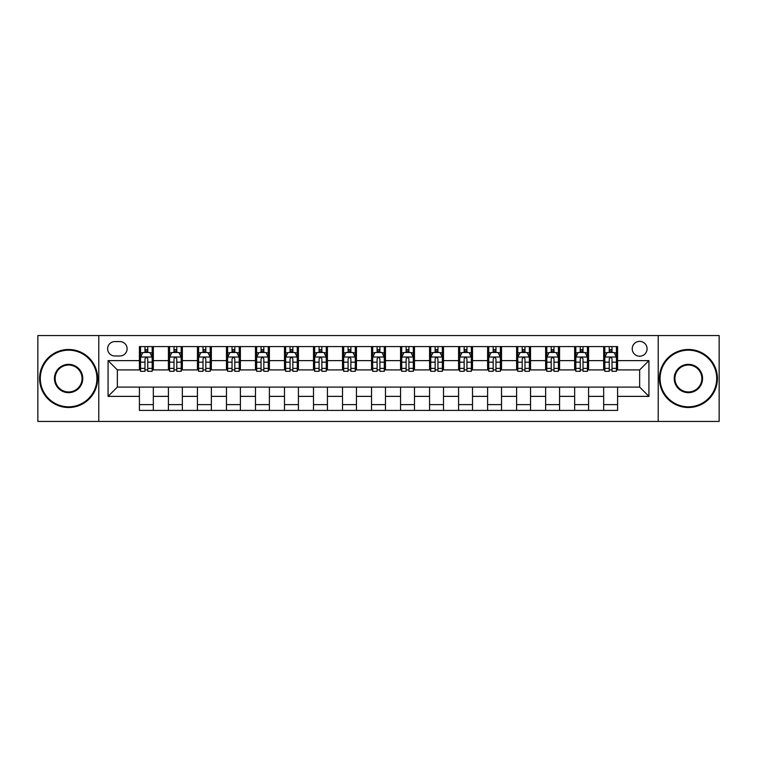 <?xml version="1.0" encoding="UTF-8"?>
<svg xmlns="http://www.w3.org/2000/svg" width="757" height="757" viewBox="0 0 757 757"><rect width="100%" height="100%" fill="white"/><g stroke="black" fill="none" stroke-linecap="round" stroke-linejoin="round"><path stroke-width="1.14" d="M639.646 341.36A7.428 7.428 0 0 0 632.218 348.788A7.428 7.428 0 0 0 639.646 356.216A7.428 7.428 0 0 0 647.074 348.788A7.428 7.428 0 0 0 639.646 341.36M658.212 421.441L719.15 421.441L719.15 335.559L658.212 335.559L658.212 421.441L98.789 421.441L98.789 335.559L37.85 335.559L37.85 421.441L98.789 421.441M114.799 355.979L119.909 355.979A7.191 7.191 0 0 0 127.1 348.788A7.191 7.191 0 0 0 119.909 341.587L114.799 341.587A7.191 7.191 0 0 0 107.608 348.788A7.191 7.191 0 0 0 114.799 355.979M658.212 335.559L98.789 335.559M139.411 396.375L108.071 396.375L108.071 360.625L139.411 360.625L139.411 369.908L117.354 369.908L117.354 387.092L139.411 387.092L139.411 410.417L617.589 410.417L617.589 387.092L639.646 387.092L639.646 369.908L617.589 369.908L617.589 360.625L648.929 360.625L648.929 396.375L617.589 396.375M617.589 360.625L617.589 346.583L139.411 346.583L139.411 360.625M603.67 346.583L603.67 369.908L604.824 369.908M609.234 369.908L612.025 369.908M616.435 369.908L617.589 369.908M603.67 369.908L587.413 369.908M574.648 346.583L574.648 369.908L575.812 369.908M580.222 369.908L583.004 369.908M574.648 369.908L558.401 369.908M545.636 346.583L545.636 369.908L546.791 369.908M551.2 369.908L553.992 369.908M545.636 369.908L529.38 369.908M516.615 346.583L516.615 369.908L517.779 369.908M522.188 369.908L524.97 369.908M516.615 369.908L500.368 369.908M487.603 346.583L487.603 369.908L488.757 369.908M493.176 369.908L495.958 369.908M487.603 369.908L471.356 369.908M458.581 346.583L458.581 369.908L459.745 369.908M464.155 369.908L466.946 369.908M458.581 369.908L442.334 369.908M429.569 346.583L429.569 369.908L430.733 369.908M435.143 369.908L437.925 369.908M429.569 369.908L413.322 369.908M400.548 346.583L400.548 369.908L401.712 369.908M406.121 369.908L408.912 369.908M400.548 369.908L384.301 369.908M371.536 346.583L371.536 369.908L372.699 369.908M377.109 369.908L379.891 369.908M371.536 369.908L355.288 369.908M342.524 346.583L342.524 369.908L343.678 369.908M348.088 369.908L350.879 369.908M342.524 369.908L326.267 369.908M313.502 346.583L313.502 369.908L314.666 369.908M319.075 369.908L321.857 369.908M313.502 369.908L297.255 369.908M284.49 346.583L284.49 369.908L285.644 369.908M290.054 369.908L292.845 369.908M284.49 369.908L268.243 369.908M255.469 346.583L255.469 369.908L256.632 369.908M261.042 369.908L263.824 369.908M255.469 369.908L239.221 369.908M226.457 346.583L226.457 369.908L227.62 369.908M232.03 369.908L234.812 369.908M226.457 369.908L210.209 369.908M197.435 346.583L197.435 369.908L198.599 369.908M203.008 369.908L205.8 369.908M197.435 369.908L181.188 369.908M168.423 346.583L168.423 369.908L169.587 369.908M173.996 369.908L176.778 369.908M168.423 369.908L152.176 369.908M139.411 369.908L140.565 369.908M144.975 369.908L147.766 369.908M139.411 387.092L153.33 387.092L153.33 410.417M617.589 387.092L153.33 387.092M153.33 346.583L153.33 369.908M139.411 352.383L140.565 352.383M144.975 352.383L147.766 352.383M152.176 352.383L153.33 352.383M139.411 404.617L153.33 404.617M168.423 387.092L168.423 410.417M182.352 346.583L182.352 369.908M168.423 352.383L169.587 352.383M173.996 352.383L176.778 352.383M181.188 352.383L182.352 352.383M182.352 387.092L182.352 410.417M168.423 404.617L182.352 404.617M197.435 387.092L197.435 410.417M211.364 387.092L211.364 410.417M197.435 404.617L211.364 404.617M211.364 346.583L211.364 369.908M197.435 352.383L198.599 352.383M203.008 352.383L205.8 352.383M210.209 352.383L211.364 352.383M226.457 387.092L226.457 410.417M240.385 387.092L240.385 410.417M226.457 404.617L240.385 404.617M240.385 346.583L240.385 369.908M226.457 352.383L227.62 352.383M232.03 352.383L234.812 352.383M239.221 352.383L240.385 352.383M255.469 387.092L255.469 410.417M269.397 387.092L269.397 410.417M255.469 404.617L269.397 404.617M269.397 346.583L269.397 369.908M255.469 352.383L256.632 352.383M261.042 352.383L263.824 352.383M268.243 352.383L269.397 352.383M284.49 387.092L284.49 410.417M298.419 387.092L298.419 410.417M284.49 404.617L298.419 404.617M298.419 346.583L298.419 369.908M284.49 352.383L285.644 352.383M290.054 352.383L292.845 352.383M297.255 352.383L298.419 352.383M313.502 387.092L313.502 410.417M327.431 387.092L327.431 410.417M313.502 404.617L327.431 404.617M327.431 346.583L327.431 369.908M313.502 352.383L314.666 352.383M319.075 352.383L321.857 352.383M326.267 352.383L327.431 352.383M342.524 387.092L342.524 410.417M356.452 387.092L356.452 410.417M342.524 404.617L356.452 404.617M356.452 346.583L356.452 369.908M342.524 352.383L343.678 352.383M348.088 352.383L350.879 352.383M355.288 352.383L356.452 352.383M371.536 387.092L371.536 410.417M385.464 387.092L385.464 410.417M371.536 404.617L385.464 404.617M385.464 346.583L385.464 369.908M371.536 352.383L372.699 352.383M377.109 352.383L379.891 352.383M384.301 352.383L385.464 352.383M400.548 387.092L400.548 410.417M414.476 387.092L414.476 410.417M400.548 404.617L414.476 404.617M414.476 346.583L414.476 369.908M400.548 352.383L401.712 352.383M406.121 352.383L408.912 352.383M413.322 352.383L414.476 352.383M429.569 387.092L429.569 410.417M443.498 387.092L443.498 410.417M429.569 404.617L443.498 404.617M443.498 346.583L443.498 369.908M429.569 352.383L430.733 352.383M435.143 352.383L437.925 352.383M442.334 352.383L443.498 352.383M458.581 387.092L458.581 410.417M472.51 387.092L472.51 410.417M458.581 404.617L472.51 404.617M472.51 346.583L472.51 369.908M458.581 352.383L459.745 352.383M464.155 352.383L466.946 352.383M471.356 352.383L472.51 352.383M487.603 387.092L487.603 410.417M501.531 387.092L501.531 410.417M487.603 404.617L501.531 404.617M501.531 346.583L501.531 369.908M487.603 352.383L488.757 352.383M493.176 352.383L495.958 352.383M500.368 352.383L501.531 352.383M516.615 387.092L516.615 410.417M530.543 387.092L530.543 410.417M516.615 404.617L530.543 404.617M530.543 346.583L530.543 369.908M516.615 352.383L517.779 352.383M522.188 352.383L524.97 352.383M529.38 352.383L530.543 352.383M545.636 387.092L545.636 410.417M559.565 387.092L559.565 410.417M545.636 404.617L559.565 404.617M559.565 346.583L559.565 369.908M545.636 352.383L546.791 352.383M551.2 352.383L553.992 352.383M558.401 352.383L559.565 352.383M574.648 387.092L574.648 410.417M588.577 387.092L588.577 410.417M574.648 404.617L588.577 404.617M588.577 346.583L588.577 369.908M574.648 352.383L575.812 352.383M580.222 352.383L583.004 352.383M587.413 352.383L588.577 352.383M603.67 387.092L603.67 410.417M603.67 404.617L617.589 404.617M603.67 352.383L604.824 352.383M609.234 352.383L612.025 352.383M616.435 352.383L617.589 352.383M117.354 369.908L108.071 360.625M117.354 387.092L108.071 396.375M648.929 360.625L639.646 369.908M648.929 396.375L639.646 387.092M147.766 349.602L144.975 349.602M152.176 368.394L147.766 368.394L147.766 371.308L152.176 371.308L152.176 357.143L149.848 352.497L142.893 352.497L140.565 357.143L140.565 371.308L144.975 371.308L144.975 368.394L140.565 368.394M140.565 357.143L140.565 346.583M152.176 357.143L152.176 346.583M144.975 352.497L144.975 346.583M147.766 346.583L147.766 352.497M147.766 368.394L147.766 358.884C146.839 357.096 145.912 357.096 144.975 358.884L144.975 368.394M176.778 349.602L173.996 349.602M181.188 368.394L176.778 368.394L176.778 371.308L181.188 371.308L181.188 357.143L178.87 352.497L171.905 352.497L169.587 357.143L169.587 371.308L173.996 371.308L173.996 368.394L169.587 368.394M169.587 357.143L169.587 346.583M181.188 357.143L181.188 346.583M173.996 352.497L173.996 346.583M176.778 346.583L176.778 352.497M176.778 368.394L176.778 358.884C175.851 357.096 174.924 357.096 173.996 358.884L173.996 368.394M205.8 349.602L203.008 349.602M210.209 368.394L205.8 368.394L205.8 371.308L210.209 371.308L210.209 357.143L207.882 352.497L200.917 352.497L198.599 357.143L198.599 371.308L203.008 371.308L203.008 368.394L198.599 368.394M198.599 357.143L198.599 346.583M210.209 357.143L210.209 346.583M203.008 352.497L203.008 346.583M205.8 346.583L205.8 352.497M205.8 368.394L205.8 358.884C204.873 357.096 203.936 357.096 203.008 358.884L203.008 368.394M234.812 349.602L232.03 349.602M239.221 368.394L234.812 368.394L234.812 371.308L239.221 371.308L239.221 357.143L236.903 352.497L229.939 352.497L227.62 357.143L227.62 371.308L232.03 371.308L232.03 368.394L227.62 368.394M227.62 357.143L227.62 346.583M239.221 357.143L239.221 346.583M232.03 352.497L232.03 346.583M234.812 346.583L234.812 352.497M234.812 368.394L234.812 358.884C233.885 357.096 232.957 357.096 232.03 358.884L232.03 368.394M263.824 349.602L261.042 349.602M268.243 368.394L263.824 368.394L263.824 371.308L268.243 371.308L268.243 357.143L265.915 352.497L258.951 352.497L256.632 357.143L256.632 371.308L261.042 371.308L261.042 368.394L256.632 368.394M256.632 357.143L256.632 346.583M268.243 357.143L268.243 346.583M261.042 352.497L261.042 346.583M263.824 346.583L263.824 352.497M263.824 368.394L263.824 358.884C262.897 357.096 261.969 357.096 261.042 358.884L261.042 368.394M68.603 350.179A28.321 28.321 0 0 0 40.291 378.5A28.321 28.321 0 0 0 68.603 406.821A28.321 28.321 0 0 0 96.924 378.5A28.321 28.321 0 0 0 68.603 350.179M68.603 407.512A29.012 29.012 0 0 1 39.591 378.5A29.012 29.012 0 0 1 68.603 349.488A29.012 29.012 0 0 1 97.625 378.5A29.012 29.012 0 0 1 68.603 407.512M68.603 364.344A14.156 14.156 0 0 1 82.768 378.5A14.156 14.156 0 0 1 68.603 392.656A14.156 14.156 0 0 1 54.447 378.5A14.156 14.156 0 0 1 68.603 364.344M68.603 391.965A13.465 13.465 0 0 0 82.068 378.5A13.465 13.465 0 0 0 68.603 365.035A13.465 13.465 0 0 0 55.147 378.5A13.465 13.465 0 0 0 68.603 391.965M688.397 350.179A28.321 28.321 0 0 0 660.076 378.5A28.321 28.321 0 0 0 688.397 406.821A28.321 28.321 0 0 0 716.709 378.5A28.321 28.321 0 0 0 688.397 350.179M688.397 407.512A29.012 29.012 0 0 1 659.375 378.5A29.012 29.012 0 0 1 688.397 349.488A29.012 29.012 0 0 1 717.409 378.5A29.012 29.012 0 0 1 688.397 407.512M688.397 364.344A14.156 14.156 0 0 1 702.553 378.5A14.156 14.156 0 0 1 688.397 392.656A14.156 14.156 0 0 1 674.232 378.5A14.156 14.156 0 0 1 688.397 364.344M688.397 391.965A13.465 13.465 0 0 0 701.853 378.5A13.465 13.465 0 0 0 688.397 365.035A13.465 13.465 0 0 0 674.932 378.5A13.465 13.465 0 0 0 688.397 391.965M292.845 349.602L290.054 349.602M297.255 368.394L292.845 368.394L292.845 371.308L297.255 371.308L297.255 357.143L294.937 352.497L287.972 352.497L285.644 357.143L285.644 371.308L290.054 371.308L290.054 368.394L285.644 368.394M285.644 357.143L285.644 346.583M297.255 357.143L297.255 346.583M290.054 352.497L290.054 346.583M292.845 346.583L292.845 352.497M292.845 368.394L292.845 358.884C291.918 357.096 290.991 357.096 290.054 358.884L290.054 368.394M321.857 349.602L319.075 349.602M326.267 368.394L321.857 368.394L321.857 371.308L326.267 371.308L326.267 357.143L323.949 352.497L316.984 352.497L314.666 357.143L314.666 371.308L319.075 371.308L319.075 368.394L314.666 368.394M314.666 357.143L314.666 346.583M326.267 357.143L326.267 346.583M319.075 352.497L319.075 346.583M321.857 346.583L321.857 352.497M321.857 368.394L321.857 358.884C320.93 357.096 320.003 357.096 319.075 358.884L319.075 368.394M350.879 349.602L348.088 349.602M355.288 368.394L350.879 368.394L350.879 371.308L355.288 371.308L355.288 357.143L352.97 352.497L346.006 352.497L343.678 357.143L343.678 371.308L348.088 371.308L348.088 368.394L343.678 368.394M343.678 357.143L343.678 346.583M355.288 357.143L355.288 346.583M348.088 352.497L348.088 346.583M350.879 346.583L350.879 352.497M350.879 368.394L350.879 358.884C349.952 357.096 349.024 357.096 348.088 358.884L348.088 368.394M379.891 349.602L377.109 349.602M384.301 368.394L379.891 368.394L379.891 371.308L384.301 371.308L384.301 357.143L381.982 352.497L375.018 352.497L372.699 357.143L372.699 371.308L377.109 371.308L377.109 368.394L372.699 368.394M372.699 357.143L372.699 346.583M384.301 357.143L384.301 346.583M377.109 352.497L377.109 346.583M379.891 346.583L379.891 352.497M379.891 368.394L379.891 358.884C378.964 357.096 378.036 357.096 377.109 358.884L377.109 368.394M408.912 349.602L406.121 349.602M413.322 368.394L408.912 368.394L408.912 371.308L413.322 371.308L413.322 357.143L410.994 352.497L404.03 352.497L401.712 357.143L401.712 371.308L406.121 371.308L406.121 368.394L401.712 368.394M401.712 357.143L401.712 346.583M413.322 357.143L413.322 346.583M406.121 352.497L406.121 346.583M408.912 346.583L408.912 352.497M408.912 368.394L408.912 358.884C407.985 357.096 407.058 357.096 406.121 358.884L406.121 368.394M437.925 349.602L435.143 349.602M442.334 368.394L437.925 368.394L437.925 371.308L442.334 371.308L442.334 357.143L440.016 352.497L433.051 352.497L430.733 357.143L430.733 371.308L435.143 371.308L435.143 368.394L430.733 368.394M430.733 357.143L430.733 346.583M442.334 357.143L442.334 346.583M435.143 352.497L435.143 346.583M437.925 346.583L437.925 352.497M437.925 368.394L437.925 358.884C436.997 357.096 436.07 357.096 435.143 358.884L435.143 368.394M466.946 349.602L464.155 349.602M471.356 368.394L466.946 368.394L466.946 371.308L471.356 371.308L471.356 357.143L469.028 352.497L462.063 352.497L459.745 357.143L459.745 371.308L464.155 371.308L464.155 368.394L459.745 368.394M459.745 357.143L459.745 346.583M471.356 357.143L471.356 346.583M464.155 352.497L464.155 346.583M466.946 346.583L466.946 352.497M466.946 368.394L466.946 358.884C466.019 357.096 465.082 357.096 464.155 358.884L464.155 368.394M495.958 349.602L493.176 349.602M500.368 368.394L495.958 368.394L495.958 371.308L500.368 371.308L500.368 357.143L498.049 352.497L491.085 352.497L488.757 357.143L488.757 371.308L493.176 371.308L493.176 368.394L488.757 368.394M488.757 357.143L488.757 346.583M500.368 357.143L500.368 346.583M493.176 352.497L493.176 346.583M495.958 346.583L495.958 352.497M495.958 368.394L495.958 358.884C495.031 357.096 494.103 357.096 493.176 358.884L493.176 368.394M524.97 349.602L522.188 349.602M529.38 368.394L524.97 368.394L524.97 371.308L529.38 371.308L529.38 357.143L527.061 352.497L520.097 352.497L517.779 357.143L517.779 371.308L522.188 371.308L522.188 368.394L517.779 368.394M517.779 357.143L517.779 346.583M529.38 357.143L529.38 346.583M522.188 352.497L522.188 346.583M524.97 346.583L524.97 352.497M524.97 368.394L524.97 358.884C524.043 357.096 523.115 357.096 522.188 358.884L522.188 368.394M553.992 349.602L551.2 349.602M558.401 368.394L553.992 368.394L553.992 371.308L558.401 371.308L558.401 357.143L556.083 352.497L549.118 352.497L546.791 357.143L546.791 371.308L551.2 371.308L551.2 368.394L546.791 368.394M546.791 357.143L546.791 346.583M558.401 357.143L558.401 346.583M551.2 352.497L551.2 346.583M553.992 346.583L553.992 352.497M553.992 368.394L553.992 358.884C553.064 357.096 552.137 357.096 551.2 358.884L551.2 368.394M583.004 349.602L580.222 349.602M587.413 368.394L583.004 368.394L583.004 371.308L587.413 371.308L587.413 357.143L585.095 352.497L578.13 352.497L575.812 357.143L575.812 371.308L580.222 371.308L580.222 368.394L575.812 368.394M575.812 357.143L575.812 346.583M587.413 357.143L587.413 346.583M580.222 352.497L580.222 346.583M583.004 346.583L583.004 352.497M583.004 368.394L583.004 358.884C582.076 357.096 581.149 357.096 580.222 358.884L580.222 368.394M612.025 349.602L609.234 349.602M616.435 368.394L612.025 368.394L612.025 371.308L616.435 371.308L616.435 357.143L614.107 352.497L607.152 352.497L604.824 357.143L604.824 371.308L609.234 371.308L609.234 368.394L604.824 368.394M604.824 357.143L604.824 346.583M616.435 357.143L616.435 346.583M609.234 352.497L609.234 346.583M612.025 346.583L612.025 352.497M612.025 368.394L612.025 358.884C611.098 357.096 610.17 357.096 609.234 358.884L609.234 368.394M168.423 396.375L153.33 396.375M168.423 360.625L153.33 360.625M197.435 360.625L182.352 360.625M197.435 396.375L182.352 396.375M226.457 360.625L211.364 360.625M226.457 396.375L211.364 396.375M255.469 360.625L240.385 360.625M255.469 396.375L240.385 396.375M284.49 360.625L269.397 360.625M284.49 396.375L269.397 396.375M313.502 360.625L298.419 360.625M313.502 396.375L298.419 396.375M342.524 360.625L327.431 360.625M342.524 396.375L327.431 396.375M371.536 360.625L356.452 360.625M371.536 396.375L356.452 396.375M400.548 360.625L385.464 360.625M400.548 396.375L385.464 396.375M429.569 360.625L414.476 360.625M429.569 396.375L414.476 396.375M458.581 360.625L443.498 360.625M458.581 396.375L443.498 396.375M487.603 360.625L472.51 360.625M487.603 396.375L472.51 396.375M516.615 360.625L501.531 360.625M516.615 396.375L501.531 396.375M545.636 360.625L530.543 360.625M545.636 396.375L530.543 396.375M574.648 360.625L559.565 360.625M574.648 396.375L559.565 396.375M603.67 360.625L588.577 360.625M603.67 396.375L588.577 396.375M152.119 357.03L140.622 357.03M140.565 352.781L142.751 352.781M149.99 352.781L152.176 352.781M144.975 362.168L140.565 362.168M152.176 362.168L147.766 362.168M147.766 351.078L144.975 351.078M181.131 357.03L169.644 357.03M169.587 352.781L171.763 352.781M179.012 352.781L181.188 352.781M173.996 362.168L169.587 362.168M181.188 362.168L176.778 362.168M176.778 351.078L173.996 351.078M210.153 357.03L198.656 357.03M198.599 352.781L200.785 352.781M208.024 352.781L210.209 352.781M203.008 362.168L198.599 362.168M210.209 362.168L205.8 362.168M205.8 351.078L203.008 351.078M239.165 357.03L227.677 357.03M227.62 352.781L229.797 352.781M237.036 352.781L239.221 352.781M232.03 362.168L227.62 362.168M239.221 362.168L234.812 362.168M234.812 351.078L232.03 351.078M268.177 357.03L256.689 357.03M256.632 352.781L258.818 352.781M266.057 352.781L268.243 352.781M261.042 362.168L256.632 362.168M268.243 362.168L263.824 362.168M263.824 351.078L261.042 351.078M297.198 357.03L285.711 357.03M285.644 352.781L287.83 352.781M295.069 352.781L297.255 352.781M290.054 362.168L285.644 362.168M297.255 362.168L292.845 362.168M292.845 351.078L290.054 351.078M326.21 357.03L314.723 357.03M314.666 352.781L316.842 352.781M324.091 352.781L326.267 352.781M319.075 362.168L314.666 362.168M326.267 362.168L321.857 362.168M321.857 351.078L319.075 351.078M355.232 357.03L343.735 357.03M343.678 352.781L345.864 352.781M353.103 352.781L355.288 352.781M348.088 362.168L343.678 362.168M355.288 362.168L350.879 362.168M350.879 351.078L348.088 351.078M384.244 357.03L372.756 357.03M372.699 352.781L374.876 352.781M382.124 352.781L384.301 352.781M377.109 362.168L372.699 362.168M384.301 362.168L379.891 362.168M379.891 351.078L377.109 351.078M413.265 357.03L401.768 357.03M401.712 352.781L403.897 352.781M411.136 352.781L413.322 352.781M406.121 362.168L401.712 362.168M413.322 362.168L408.912 362.168M408.912 351.078L406.121 351.078M442.277 357.03L430.79 357.03M430.733 352.781L432.909 352.781M440.158 352.781L442.334 352.781M435.143 362.168L430.733 362.168M442.334 362.168L437.925 362.168M437.925 351.078L435.143 351.078M471.289 357.03L459.802 357.03M459.745 352.781L461.931 352.781M469.17 352.781L471.356 352.781M464.155 362.168L459.745 362.168M471.356 362.168L466.946 362.168M466.946 351.078L464.155 351.078M500.311 357.03L488.823 357.03M488.757 352.781L490.943 352.781M498.182 352.781L500.368 352.781M493.176 362.168L488.757 362.168M500.368 362.168L495.958 362.168M495.958 351.078L493.176 351.078M529.323 357.03L517.835 357.03M517.779 352.781L519.964 352.781M527.203 352.781L529.38 352.781M522.188 362.168L517.779 362.168M529.38 362.168L524.97 362.168M524.97 351.078L522.188 351.078M558.344 357.03L546.847 357.03M546.791 352.781L548.976 352.781M556.215 352.781L558.401 352.781M551.2 362.168L546.791 362.168M558.401 362.168L553.992 362.168M553.992 351.078L551.2 351.078M587.356 357.03L575.869 357.03M575.812 352.781L577.988 352.781M585.237 352.781L587.413 352.781M580.222 362.168L575.812 362.168M587.413 362.168L583.004 362.168M583.004 351.078L580.222 351.078M616.378 357.03L604.881 357.03M604.824 352.781L607.01 352.781M614.249 352.781L616.435 352.781M609.234 362.168L604.824 362.168M616.435 362.168L612.025 362.168M612.025 351.078L609.234 351.078"/></g></svg>

